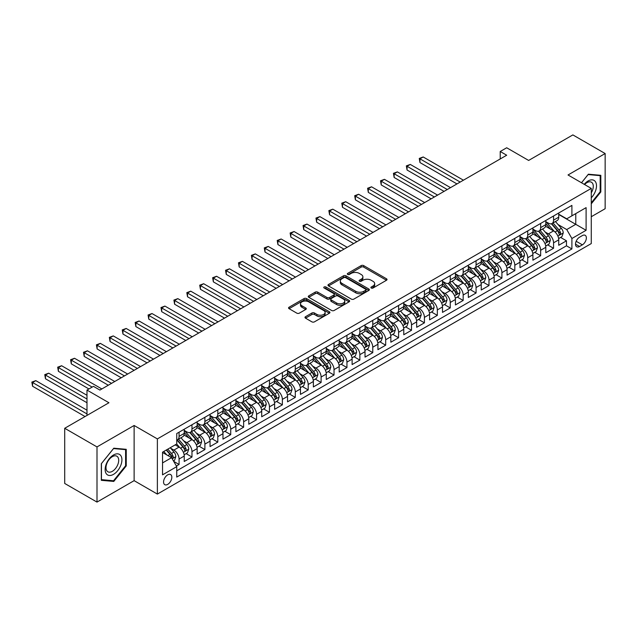 <?xml version="1.0" encoding="UTF-8"?>
<svg xmlns="http://www.w3.org/2000/svg" width="637" height="637" viewBox="0 0 637 637"><rect width="100%" height="100%" fill="white"/><g stroke="black" fill="none" stroke-linecap="round" stroke-linejoin="round"><path stroke-width="0.96" d="M371.26 288.028A1.258 0.725 0 0 0 373.027 288.028L386.5 280.256A1.792 1.035 0 0 0 387.025 279.524A1.792 1.035 0 0 0 386.5 278.791L363.679 265.613A1.792 1.035 0 0 0 361.147 265.613L347.683 273.392A1.258 0.725 0 0 0 347.308 273.902A1.258 0.725 0 0 0 347.683 274.42A1.258 0.725 0 0 0 349.45 274.42L351.194 273.408A5.733 3.312 0 0 1 359.308 273.408L361.211 274.507A5.733 3.312 0 0 1 362.891 276.848A5.733 3.312 0 0 1 361.211 279.189L359.467 280.2A1.258 0.725 0 0 0 359.101 280.71A1.258 0.725 0 0 0 359.467 281.22A1.258 0.725 0 0 0 361.243 281.22L362.986 280.216A5.733 3.312 0 0 1 371.1 280.216L372.995 281.315A5.733 3.312 0 0 1 374.675 283.656A5.733 3.312 0 0 1 372.995 285.997L371.26 287A1.258 0.725 0 0 0 370.885 287.518A1.258 0.725 0 0 0 371.26 288.028L371.26 287M167.698 484.391A5.844 3.376 120 0 0 171.52 479.239A5.844 3.376 120 0 0 170.62 474.557A5.844 3.376 120 0 0 167.698 474.844A5.844 3.376 120 0 0 163.884 479.995A5.844 3.376 120 0 0 164.776 484.677A5.844 3.376 120 0 0 167.698 484.391M305.505 316.7A1.792 1.035 0 0 0 304.98 317.425A1.792 1.035 0 0 0 305.505 318.158L311.899 321.852A1.792 1.035 0 0 0 314.439 321.852L329.393 313.221A1.792 1.035 0 0 0 329.918 312.488A1.792 1.035 0 0 0 329.393 311.756L306.58 298.586A1.792 1.035 0 0 0 304.04 298.586L289.087 307.217A1.792 1.035 0 0 0 288.561 307.95A1.792 1.035 0 0 0 289.087 308.682L296.818 313.149A1.792 1.035 0 0 0 299.35 313.149L305.752 309.455A1.792 1.035 0 0 0 306.278 308.722A1.792 1.035 0 0 0 305.752 307.99L301.922 305.776A4.793 2.771 0 0 1 300.513 303.817A4.793 2.771 0 0 1 303.475 301.261A4.793 2.771 0 0 1 308.706 301.858L323.723 310.53A4.793 2.771 0 0 1 325.125 312.488A4.793 2.771 0 0 1 322.171 315.044A4.793 2.771 0 0 1 316.939 314.447L314.439 312.998A1.792 1.035 0 0 0 311.899 312.998L305.505 316.7L305.505 318.158M591.271 216.731L605.15 208.713L605.15 153.541L572.862 134.909L528.638 160.444L506.686 147.768L500.228 151.495L506.686 155.221L99.905 390.075L93.448 386.348L86.99 390.075L86.99 415.42M96.999 446.919L96.999 502.091L134.128 480.656L134.128 425.484L96.999 446.919L64.711 428.287L108.943 402.751L86.99 390.075M134.128 425.484L157.371 438.909L591.271 188.401L591.271 243.573L157.371 494.081L157.371 438.909M605.15 153.541L568.021 174.976L591.271 188.401M351.321 299.095A1.792 1.035 0 0 0 353.861 299.095L368.815 290.464A1.792 1.035 0 0 0 369.341 289.731A1.792 1.035 0 0 0 368.815 288.999L346.002 275.821A1.792 1.035 0 0 0 343.462 275.821L328.509 284.46A1.792 1.035 0 0 0 327.983 285.193A1.792 1.035 0 0 0 328.509 285.925L351.321 299.095M324.639 288.298A1.258 0.725 0 0 1 325.913 288.473L325.913 286.984L349.108 300.377A1.792 1.035 0 0 1 349.633 301.11A1.792 1.035 0 0 1 349.108 301.842L334.146 310.474A1.792 1.035 0 0 1 331.614 310.474L308.794 297.304L308.794 295.839A1.792 1.035 0 0 0 308.276 296.571A1.792 1.035 0 0 0 308.794 297.304M308.794 295.839L315.196 292.144A1.792 1.035 0 0 1 317.736 292.144L326.988 297.487A1.792 1.035 0 0 0 329.52 297.487L333.772 295.035A1.792 1.035 0 0 0 334.29 294.302A1.792 1.035 0 0 0 333.772 293.569L324.137 288.012A1.258 0.725 0 0 1 323.763 287.494A1.258 0.725 0 0 1 324.544 286.825A1.258 0.725 0 0 1 325.913 286.984M96.999 502.091L64.711 483.459L64.711 428.287M176.385 466.029L179.069 464.484L173.71 461.387M170.66 448.217L173.901 450.088A7.302 4.22 60 0 1 179.069 459.038L184.228 456.052L184.228 461.499L191.976 457.024L186.1 453.632M183.567 440.764L186.816 442.635A7.302 4.22 60 0 1 191.976 451.585L197.144 448.599L197.144 454.046L204.891 449.571L199.015 446.179M196.483 433.311L199.723 435.182A7.302 4.22 60 0 1 204.891 444.124L210.059 441.146L210.059 446.585L217.806 442.118L211.93 438.726M209.398 425.85L212.639 427.722A7.302 4.22 60 0 1 217.806 436.671L222.974 433.686L222.974 439.132L230.721 434.657L224.845 431.265M222.313 418.398L225.554 420.269A7.302 4.22 60 0 1 230.721 429.219L235.889 426.233L235.889 431.679L243.637 427.204L237.76 423.812M235.228 410.945L238.469 412.816A7.302 4.22 60 0 1 243.637 421.758L248.796 418.78L248.796 424.218L256.544 419.751L250.667 416.351M248.135 403.484L251.384 405.355A7.302 4.22 60 0 1 256.544 414.305L261.711 411.319L261.711 416.765L269.459 412.29L263.583 408.898M261.051 396.031L264.291 397.902A7.302 4.22 60 0 1 269.459 406.852L274.627 403.866L274.627 409.312L282.374 404.837L276.498 401.445M273.966 388.578L277.206 390.449A7.302 4.22 60 0 1 282.374 399.391L287.542 396.413L287.542 401.851L295.289 397.384L289.413 393.985M286.881 381.117L290.122 382.988A7.302 4.22 60 0 1 295.289 391.938L300.457 388.952L300.457 394.399L308.204 389.924L302.328 386.532M299.796 373.664L303.037 375.535A7.302 4.22 60 0 1 308.204 384.485L313.364 381.499L313.364 386.946L321.112 382.471L315.235 379.079M312.703 366.211L315.952 368.082A7.302 4.22 60 0 1 321.112 377.024L326.279 374.046L326.279 379.485L334.027 375.01L328.151 371.618M325.618 358.75L328.859 360.622A7.302 4.22 60 0 1 334.027 369.571L339.195 366.586L339.195 372.032L346.942 367.557L341.066 364.165M338.534 351.298L341.774 353.169A7.302 4.22 60 0 1 346.942 362.119L352.11 359.133L352.11 364.579L359.857 360.104L353.981 356.712M351.449 343.845L354.69 345.716A7.302 4.22 60 0 1 359.857 354.658L365.025 351.68L365.025 357.118L372.772 352.643L366.896 349.251M364.364 336.384L367.605 338.255A7.302 4.22 60 0 1 372.772 347.205L377.932 344.219L377.932 349.665L385.68 345.19L379.811 341.798M377.279 328.931L380.52 330.802A7.302 4.22 60 0 1 385.68 339.752L390.847 336.766L390.847 342.212L398.595 337.737L392.718 334.345M390.186 321.478L393.435 323.349A7.302 4.22 60 0 1 398.595 332.291L403.762 329.313L403.762 334.751L411.51 330.277L405.634 326.885M403.102 314.017L406.342 315.888A7.302 4.22 60 0 1 411.51 324.838L416.678 321.852L416.678 327.299L424.425 322.824L418.549 319.432M416.017 306.564L419.257 308.435A7.302 4.22 60 0 1 424.425 317.385L429.593 314.399L429.593 319.846L437.34 315.371L431.464 311.979M428.932 299.111L432.173 300.983A7.302 4.22 60 0 1 437.34 309.924L442.5 306.946L442.5 312.385L450.248 307.91L444.379 304.518M441.847 291.65L445.088 293.522A7.302 4.22 60 0 1 450.248 302.471L455.415 299.486L455.415 304.932L463.163 300.457L457.286 297.065M454.754 284.198L458.003 286.069A7.302 4.22 60 0 1 463.163 295.019L468.33 292.033L468.33 297.479L476.078 293.004L470.202 289.612M467.669 276.737L470.91 278.616A7.302 4.22 60 0 1 476.078 287.558L481.246 284.58L481.246 290.018L488.993 285.543L483.117 282.151M480.585 269.284L483.825 271.155A7.302 4.22 60 0 1 488.993 280.105L494.161 277.119L494.161 282.565L501.908 278.09L496.032 274.698M493.5 261.831L496.741 263.702A7.302 4.22 60 0 1 501.908 272.652L507.068 269.666L507.068 275.112L514.815 270.637L508.947 267.245M506.415 254.37L509.656 256.249A7.302 4.22 60 0 1 514.815 265.191L519.983 262.213L519.983 267.651L527.731 263.177L521.854 259.785M519.322 246.917L522.571 248.788A7.302 4.22 60 0 1 527.731 257.738L532.898 254.752L532.898 260.199L540.646 255.724L534.769 252.332M532.237 239.464L535.478 241.335A7.302 4.22 60 0 1 540.646 250.285L545.813 247.299L545.813 252.746L553.561 248.271L553.561 242.824A7.302 4.22 -120 0 0 548.393 233.883L545.153 232.003M547.685 244.879L553.561 248.271M184.228 456.052A7.302 4.22 -120 0 0 179.069 447.11L175.191 444.873M197.144 448.599A7.302 4.22 -120 0 0 191.976 439.657L183.989 435.039M210.059 441.146A7.302 4.22 -120 0 0 204.891 432.197L196.905 427.586M222.974 433.686A7.302 4.22 -120 0 0 217.806 424.744L209.82 420.133M235.889 426.233A7.302 4.22 -120 0 0 230.721 417.291L222.735 412.672M248.796 418.78A7.302 4.22 -120 0 0 243.637 409.83L235.65 405.22M261.711 411.319A7.302 4.22 -120 0 0 256.544 402.377L248.557 397.767M274.627 403.866A7.302 4.22 -120 0 0 269.459 394.916L261.473 390.306M287.542 396.413A7.302 4.22 -120 0 0 282.374 387.463L274.388 382.853M300.457 388.952A7.302 4.22 -120 0 0 295.289 380.01L287.303 375.4M313.364 381.499A7.302 4.22 -120 0 0 308.204 372.549L300.218 367.939M326.279 374.046A7.302 4.22 -120 0 0 321.112 365.097L313.125 360.486M339.195 366.586A7.302 4.22 -120 0 0 334.027 357.644L326.04 353.033M352.11 359.133A7.302 4.22 -120 0 0 346.942 350.183L338.956 345.572M365.025 351.68A7.302 4.22 -120 0 0 359.857 342.73L351.871 338.12M377.932 344.219A7.302 4.22 -120 0 0 372.772 335.277L364.786 330.667M390.847 336.766A7.302 4.22 -120 0 0 385.68 327.816L377.693 323.206M403.762 329.313A7.302 4.22 -120 0 0 398.595 320.363L390.608 315.753M416.678 321.852A7.302 4.22 -120 0 0 411.51 312.91L403.524 308.3M429.593 314.399A7.302 4.22 -120 0 0 424.425 305.449L416.439 300.839M442.5 306.946A7.302 4.22 -120 0 0 437.34 297.997L429.354 293.386M455.415 299.486A7.302 4.22 -120 0 0 450.248 290.544L442.261 285.933M468.33 292.033A7.302 4.22 -120 0 0 463.163 283.083L455.176 278.473M481.246 284.58A7.302 4.22 -120 0 0 476.078 275.63L468.091 271.02M494.161 277.119A7.302 4.22 -120 0 0 488.993 268.177L481.007 263.567M507.068 269.666A7.302 4.22 -120 0 0 501.908 260.716L493.922 256.106M519.983 262.213A7.302 4.22 -120 0 0 514.815 253.263L506.837 248.653M532.898 254.752A7.302 4.22 -120 0 0 527.731 245.81L519.744 241.2M545.813 247.299A7.302 4.22 -120 0 0 540.646 238.349L532.659 233.739M582.361 235.594L579.519 237.235A5.661 3.273 120 0 0 575.816 242.219A5.661 3.273 120 0 0 576.684 246.758A5.661 3.273 120 0 0 579.519 246.479L582.361 244.839A5.661 3.273 120 0 0 586.056 239.846A5.661 3.273 120 0 0 585.188 235.316A5.661 3.273 120 0 0 582.361 235.594M162.539 462.916L171.576 457.692L176.744 466.642L176.744 477.081L571.899 248.94L571.899 238.501L566.731 229.551L558.068 224.55M176.744 466.642L162.539 474.844L162.539 452.182L176.744 443.981L176.744 433.542L571.899 205.401L571.899 215.839L586.104 207.638L586.104 230.299L571.899 238.501M184.228 430.405L186.816 431.902A7.302 4.22 60 0 0 190.463 432.26L195.631 429.282A7.302 4.22 -120 0 0 197.144 425.938L197.144 421.758M197.144 422.952L199.723 424.441A7.302 4.22 60 0 0 203.378 424.807L208.546 421.821A7.302 4.22 -120 0 0 210.059 418.477L210.059 414.305M210.059 415.499L212.639 416.988A7.302 4.22 60 0 0 216.293 417.346L221.461 414.368A7.302 4.22 -120 0 0 222.974 411.024L222.974 406.852M222.974 408.038L225.554 409.535A7.302 4.22 60 0 0 229.209 409.894L234.368 406.916A7.302 4.22 -120 0 0 235.889 403.571L235.889 399.391M235.889 400.585L238.469 402.074A7.302 4.22 60 0 0 242.124 402.441L247.283 399.455A7.302 4.22 -120 0 0 248.796 396.11L248.796 391.938M248.796 393.133L251.384 394.622A7.302 4.22 60 0 0 255.031 394.98L260.199 392.002A7.302 4.22 -120 0 0 261.711 388.658L261.711 384.485M261.711 385.672L264.291 387.169A7.302 4.22 60 0 0 267.946 387.527L273.114 384.549A7.302 4.22 -120 0 0 274.627 381.205L274.627 377.024M274.627 378.219L277.206 379.708A7.302 4.22 60 0 0 280.861 380.074L286.029 377.088A7.302 4.22 -120 0 0 287.542 373.744L287.542 369.571M287.542 370.766L290.122 372.255A7.302 4.22 60 0 0 293.776 372.613L298.944 369.635A7.302 4.22 -120 0 0 300.457 366.291L300.457 362.119M300.457 363.305L303.037 364.802A7.302 4.22 60 0 0 306.692 365.16L311.851 362.182A7.302 4.22 -120 0 0 313.364 358.838L313.364 354.658M313.364 355.852L315.952 357.341A7.302 4.22 60 0 0 319.599 357.707L324.766 354.721A7.302 4.22 -120 0 0 326.279 351.377L326.279 347.205M326.279 348.399L328.859 349.888A7.302 4.22 60 0 0 332.514 350.246L337.682 347.269A7.302 4.22 -120 0 0 339.195 343.924L339.195 339.752M339.195 340.938L341.774 342.435A7.302 4.22 60 0 0 345.429 342.794L350.597 339.816A7.302 4.22 -120 0 0 352.11 336.471L352.11 332.291M352.11 333.485L354.69 334.974A7.302 4.22 60 0 0 358.344 335.341L363.512 332.355A7.302 4.22 -120 0 0 365.025 329.01L365.025 324.838M365.025 326.033L367.605 327.522A7.302 4.22 60 0 0 371.26 327.88L376.419 324.902A7.302 4.22 -120 0 0 377.932 321.558L377.932 317.385M377.932 318.572L380.52 320.069A7.302 4.22 60 0 0 384.167 320.427L389.334 317.449A7.302 4.22 -120 0 0 390.847 314.105L390.847 309.924M390.847 311.119L393.435 312.608A7.302 4.22 60 0 0 397.082 312.974L402.25 309.988A7.302 4.22 -120 0 0 403.762 306.644L403.762 302.471M403.762 303.666L406.342 305.155A7.302 4.22 60 0 0 409.997 305.513L415.165 302.535A7.302 4.22 -120 0 0 416.678 299.191L416.678 295.011M416.678 296.205L419.257 297.702A7.302 4.22 60 0 0 422.912 298.06L428.08 295.082A7.302 4.22 -120 0 0 429.593 291.738L429.593 287.558M429.593 288.752L432.173 290.241A7.302 4.22 60 0 0 435.827 290.607L440.987 287.621A7.302 4.22 -120 0 0 442.5 284.277L442.5 280.105M442.5 281.299L445.088 282.788A7.302 4.22 60 0 0 448.735 283.147L453.902 280.169A7.302 4.22 -120 0 0 455.415 276.824L455.415 272.644M455.415 273.838L458.003 275.335A7.302 4.22 60 0 0 461.65 275.694L466.817 272.708A7.302 4.22 -120 0 0 468.33 269.363L468.33 265.191M468.33 266.385L470.91 267.874A7.302 4.22 60 0 0 474.565 268.241L479.733 265.255A7.302 4.22 -120 0 0 481.246 261.911L481.246 257.738M481.246 258.933L483.825 260.422A7.302 4.22 60 0 0 487.48 260.78L492.648 257.802A7.302 4.22 -120 0 0 494.161 254.458L494.161 250.277M494.161 251.472L496.741 252.969A7.302 4.22 60 0 0 500.395 253.327L505.555 250.341A7.302 4.22 -120 0 0 507.068 246.997L507.068 242.824M507.068 244.019L509.656 245.508A7.302 4.22 60 0 0 513.303 245.874L518.47 242.888A7.302 4.22 -120 0 0 519.983 239.544L519.983 235.372M519.983 236.566L522.571 238.055A7.302 4.22 60 0 0 526.218 238.413L531.385 235.435A7.302 4.22 -120 0 0 532.898 232.091L532.898 227.911M532.898 229.105L535.478 230.602A7.302 4.22 60 0 0 539.133 230.96L544.301 227.974A7.302 4.22 -120 0 0 545.813 224.63L545.813 220.458M176.744 470.815L566.476 245.81L566.476 240.81L558.729 245.285L558.729 239.846A7.302 4.22 -120 0 0 553.561 230.897L545.575 226.286M545.813 221.652L548.393 223.141A7.302 4.22 -120 0 0 552.048 223.507A7.302 4.22 -120 0 0 553.561 220.163L553.561 215.983M552.048 223.507L557.216 220.521A7.302 4.22 -120 0 0 558.729 217.177L558.729 213.005M179.069 432.197L179.069 436.377A7.302 4.22 60 0 1 177.556 439.721A7.302 4.22 60 0 1 176.744 440.016M177.556 439.721L182.715 436.735A7.302 4.22 -120 0 0 184.228 433.391L184.228 429.219M191.976 424.744L191.976 428.916A7.302 4.22 60 0 1 190.463 432.26M204.891 417.283L204.891 421.463A7.302 4.22 60 0 1 203.378 424.807M217.806 409.83L217.806 414.002A7.302 4.22 60 0 1 216.293 417.346M230.721 402.377L230.721 406.549A7.302 4.22 60 0 1 229.209 409.894M243.637 394.916L243.637 399.096A7.302 4.22 60 0 1 242.124 402.441M256.544 387.463L256.544 391.636A7.302 4.22 60 0 1 255.031 394.98M269.459 380.01L269.459 384.183A7.302 4.22 60 0 1 267.946 387.527M282.374 372.549L282.374 376.73A7.302 4.22 60 0 1 280.861 380.074M295.289 365.097L295.289 369.269A7.302 4.22 60 0 1 293.776 372.613M308.204 357.644L308.204 361.816A7.302 4.22 60 0 1 306.692 365.16M321.112 350.183L321.112 354.363A7.302 4.22 60 0 1 319.599 357.707M334.027 342.73L334.027 346.902A7.302 4.22 60 0 1 332.514 350.246M346.942 335.277L346.942 339.449A7.302 4.22 60 0 1 345.429 342.794M359.857 327.816L359.857 331.996A7.302 4.22 60 0 1 358.344 335.341M372.772 320.363L372.772 324.536A7.302 4.22 60 0 1 371.26 327.88M385.68 312.91L385.68 317.083A7.302 4.22 60 0 1 384.167 320.427M398.595 305.449L398.595 309.63A7.302 4.22 60 0 1 397.082 312.974M411.51 297.997L411.51 302.169A7.302 4.22 60 0 1 409.997 305.513M424.425 290.544L424.425 294.716A7.302 4.22 60 0 1 422.912 298.06M437.34 283.083L437.34 287.263A7.302 4.22 60 0 1 435.827 290.607M450.248 275.63L450.248 279.802A7.302 4.22 60 0 1 448.735 283.147M463.163 268.177L463.163 272.349A7.302 4.22 60 0 1 461.65 275.694M476.078 260.716L476.078 264.896A7.302 4.22 60 0 1 474.565 268.241M488.993 253.263L488.993 257.436A7.302 4.22 60 0 1 487.48 260.78M501.908 245.81L501.908 249.983A7.302 4.22 60 0 1 500.395 253.327M514.815 238.349L514.815 242.53A7.302 4.22 60 0 1 513.303 245.874M527.731 230.897L527.731 235.069A7.302 4.22 60 0 1 526.218 238.413M540.646 223.444L540.646 227.616A7.302 4.22 60 0 1 539.133 230.96M540.646 250.285L540.646 255.724M527.731 257.738L527.731 263.177M514.815 265.191L514.815 270.637M501.908 272.652L501.908 278.09M488.993 280.105L488.993 285.543M476.078 287.558L476.078 293.004M463.163 295.019L463.163 300.457M450.248 302.471L450.248 307.91M437.34 309.924L437.34 315.371M424.425 317.385L424.425 322.824M411.51 324.838L411.51 330.277M398.595 332.291L398.595 337.737M385.68 339.752L385.68 345.19M372.772 347.205L372.772 352.643M359.857 354.658L359.857 360.104M346.942 362.119L346.942 367.557M334.027 369.571L334.027 375.01M321.112 377.024L321.112 382.471M308.204 384.485L308.204 389.924M295.289 391.938L295.289 397.384M282.374 399.391L282.374 404.837M269.459 406.852L269.459 412.29M256.544 414.305L256.544 419.751M243.637 421.758L243.637 427.204M230.721 429.219L230.721 434.657M217.806 436.671L217.806 442.118M204.891 444.124L204.891 449.571M191.976 451.585L191.976 457.024M179.069 459.038L179.069 464.484M171.576 457.692L162.539 452.477M566.731 229.551L575.768 224.335L575.768 213.602L586.104 207.638M558.729 214.494L586.104 230.299M558.729 214.199L566.731 218.817L571.899 215.839M134.128 480.656L157.371 494.081M500.228 151.495L500.228 158.947M560.6 237.418L566.476 240.81M566.476 245.81L571.899 248.94M591.271 203.824L600.826 191.936L600.826 175.318L588.365 174.204L581.493 182.755M101.323 480.322L113.784 481.429L126.245 465.926L126.245 449.316L113.784 448.201L101.323 463.704L101.323 480.322M600.181 191.562L600.826 191.936M125.6 465.559L126.245 465.926M112.47 480.672L113.784 481.429M371.761 288.203L372.995 287.486A5.733 3.312 0 0 0 374.675 285.145L374.675 283.656M362.891 276.848L362.891 278.337A5.733 3.312 0 0 1 361.211 280.686L359.969 281.403M386.476 280.264L363.679 267.11A1.792 1.035 0 0 0 361.147 267.11L348.184 274.595M368.791 290.472L346.002 277.318A1.792 1.035 0 0 0 343.462 277.318L328.533 285.941M365.646 290.241A1.258 0.725 0 0 0 366.012 289.731A1.258 0.725 0 0 0 365.646 289.214L345.62 277.652A1.258 0.725 0 0 0 343.845 277.652L342.005 278.719A5.733 3.312 0 0 0 340.325 281.06A5.733 3.312 0 0 0 342.005 283.401L355.701 291.3A5.733 3.312 0 0 0 363.807 291.3L365.646 290.241L365.646 291.73A1.258 0.725 0 0 0 366.012 291.22L366.012 289.731M340.325 281.06L340.325 282.549A5.733 3.312 0 0 0 342.005 284.89L342.005 283.401M365.646 291.73L363.807 292.797A5.733 3.312 0 0 1 355.701 292.797L342.005 284.89M308.818 297.32L315.196 293.633L315.196 292.144M334.29 294.302L334.29 295.791A1.792 1.035 0 0 1 333.772 296.524L329.52 298.976A1.792 1.035 0 0 1 326.988 298.976L317.736 293.633A1.792 1.035 0 0 0 315.196 293.633M325.913 288.473L349.084 301.858M336.591 303.029A4.793 2.771 0 0 0 341.814 303.634A4.793 2.771 0 0 0 344.776 301.07A4.793 2.771 0 0 0 343.367 299.111L338.08 296.062A1.792 1.035 0 0 0 335.54 296.062L331.296 298.514A1.792 1.035 0 0 0 330.77 299.247A1.792 1.035 0 0 0 331.296 299.971L336.591 303.029L336.591 304.518A4.793 2.771 0 0 0 341.814 305.123A4.793 2.771 0 0 0 344.776 302.567L344.776 301.07M330.77 299.247L330.77 300.736A1.792 1.035 0 0 0 331.296 301.468L331.296 299.971M336.591 304.518L331.296 301.468M325.125 312.488L325.125 313.977A4.793 2.771 0 0 1 322.171 316.541A4.793 2.771 0 0 1 316.939 315.936L314.439 314.495A1.792 1.035 0 0 0 311.899 314.495L305.529 318.174M300.513 303.817L300.513 305.306A4.793 2.771 0 0 0 301.922 307.265L301.922 305.776M305.728 309.463L301.922 307.265M329.369 313.237L306.58 300.075A1.792 1.035 0 0 0 304.04 300.075L289.11 308.698M558.617 238.564L561.953 236.638L563.243 232.911A4.841 2.795 -120 0 0 561.356 228.365L555.456 221.533M554.278 231.366L547.279 223.268A13.974 8.066 -120 0 0 545.813 221.732M550.44 229.097L546.53 224.566A11.593 6.696 -120 0 0 545.813 223.786M463.425 180.199L423.199 156.973L419.966 158.836L419.966 162.562L456.968 183.926M551.387 223.77L557.359 230.674A4.841 2.795 60 0 1 559.079 234.01C559.812 234.981 560.329 234.687 560.632 233.118A4.841 2.795 -120 0 0 558.904 229.782L553.004 222.95M551.738 223.651L558.155 231.08A2.468 1.425 60 0 1 558.776 232.043L560.632 233.118M559.079 234.01L559.437 234.583M419.966 162.562L419.257 158.43L460.193 182.063M419.257 158.43L423.199 156.973M591.271 197.828A11.872 6.856 120 0 0 596.343 184.053A11.872 6.856 120 0 0 588.102 180.98A11.872 6.856 120 0 0 584.217 184.332M591.271 192.844A8.99 5.192 120 0 0 591.423 182.214A8.99 5.192 120 0 0 586.924 182.652A8.99 5.192 120 0 0 584.575 184.539M581.517 182.771L588.102 174.578L600.181 175.653L600.181 191.753L591.271 202.837M599.377 175.191L600.181 175.653M120.799 465.313A11.872 6.856 120 0 0 117.726 453.847A11.872 6.856 120 0 0 106.26 464.015A11.872 6.856 120 0 0 109.333 475.481A11.872 6.856 120 0 0 120.799 465.313M117.853 464.477A8.99 5.192 120 0 0 116.842 456.203A8.99 5.192 120 0 0 106.849 463.497A8.99 5.192 120 0 0 107.86 471.77A8.99 5.192 120 0 0 117.853 464.477M101.458 479.685L101.458 463.585L113.529 448.567L125.6 449.65L125.6 465.743L113.529 480.768L101.323 479.613M124.804 449.189L125.6 449.65M545.702 246.017L549.038 244.09L550.328 240.364A4.841 2.795 -120 0 0 548.449 235.817L542.549 228.994M541.362 238.827L534.363 230.721A13.974 8.066 -120 0 0 532.898 229.185M537.524 236.55L533.615 232.019A11.593 6.696 -120 0 0 532.898 231.239M450.51 187.652L410.284 164.434L407.059 166.297L407.059 170.023L444.053 191.379M538.472 231.223L544.444 238.134A4.841 2.795 60 0 1 546.172 241.463C546.896 242.442 547.414 242.14 547.716 240.571A4.841 2.795 -120 0 0 545.997 237.235L540.096 230.403M538.83 231.112L545.24 238.533A2.468 1.425 60 0 1 545.861 239.496L547.716 240.571M546.172 241.463L546.522 242.036M407.059 170.023L406.342 165.883L447.278 189.515M406.342 165.883L410.284 164.434M532.787 253.478L536.123 251.551L537.421 247.817A4.841 2.795 -120 0 0 535.534 243.278L529.634 236.446M528.447 246.28L521.456 238.182A13.974 8.066 -120 0 0 519.983 236.645M524.609 244.003L520.7 239.472A11.593 6.696 -120 0 0 519.983 238.7M437.595 195.113L397.369 171.886L394.144 173.75L394.144 177.476L431.138 198.84M525.565 238.676L531.529 245.587A4.841 2.795 60 0 1 533.257 248.924C533.981 249.895 534.499 249.6 534.801 248.024A4.841 2.795 -120 0 0 533.081 244.696L527.181 237.864M525.915 238.564L532.325 245.993A2.468 1.425 60 0 1 532.946 246.957L534.801 248.024M533.257 248.924L533.607 249.497M394.144 177.476L393.435 173.336L434.37 196.976M393.435 173.336L397.369 171.886M519.88 260.931L523.216 259.004L524.506 255.278A4.841 2.795 -120 0 0 522.619 250.731L516.718 243.899M515.54 253.733L508.541 245.635A13.974 8.066 -120 0 0 507.068 244.098M511.702 251.464L507.785 246.933A11.593 6.696 -120 0 0 507.068 246.153M424.68 202.566L384.453 179.339L381.229 181.203L381.229 184.929L418.222 206.292M512.65 246.137L518.614 253.04A4.841 2.795 60 0 1 520.341 256.377C521.066 257.348 521.584 257.053 521.894 255.485A4.841 2.795 -120 0 0 520.166 252.148L514.266 245.317M513 246.017L519.41 253.446A2.468 1.425 60 0 1 520.031 254.41L521.894 255.485M520.341 256.377L520.692 256.95M381.229 184.929L380.52 180.797L421.455 204.429M380.52 180.797L384.453 179.339M506.964 268.384L510.301 266.457L511.591 262.731A4.841 2.795 -120 0 0 509.704 258.184L503.803 251.36M502.625 261.194L495.626 253.088A13.974 8.066 -120 0 0 494.161 251.551M498.787 258.917L494.869 254.386A11.593 6.696 -120 0 0 494.161 253.606M411.765 210.019L371.546 186.8L368.313 188.663L368.313 192.39L405.315 213.745M499.734 253.59L505.706 260.501A4.841 2.795 60 0 1 507.426 263.829C508.159 264.809 508.668 264.506 508.979 262.938A4.841 2.795 -120 0 0 507.251 259.601L501.351 252.77M500.085 253.478L506.495 260.899A2.468 1.425 60 0 1 507.116 261.863L508.979 262.938M507.426 263.829L507.777 264.403M368.313 192.39L367.605 188.249L408.54 211.882M367.605 188.249L371.546 186.8M494.049 275.845L497.386 273.918L498.675 270.184A4.841 2.795 -120 0 0 496.788 265.645L490.888 258.813M489.71 268.647L482.711 260.549A13.974 8.066 -120 0 0 481.246 259.012M485.872 266.377L481.962 261.839A11.593 6.696 -120 0 0 481.246 261.066M398.858 217.48L358.631 194.253L355.398 196.116L355.398 199.843L392.4 221.206M486.819 261.043L492.791 267.954A4.841 2.795 60 0 1 494.511 271.29C495.244 272.262 495.761 271.967 496.064 270.391A4.841 2.795 -120 0 0 494.336 267.062L488.436 260.23M487.17 260.931L493.587 268.36A2.468 1.425 60 0 1 494.208 269.324L496.064 270.391M494.511 271.29L494.869 271.864M355.398 199.843L354.69 195.71L395.625 219.343M354.69 195.71L358.631 194.253M481.134 283.298L484.47 281.371L485.76 277.644A4.841 2.795 -120 0 0 483.881 273.098L477.981 266.266M476.794 276.1L469.795 268.002A13.974 8.066 -120 0 0 468.33 266.465M472.957 273.83L469.047 269.3A11.593 6.696 -120 0 0 468.33 268.519M385.942 224.933L345.716 201.706L342.491 203.569L342.491 207.304L379.485 228.659M473.904 268.503L479.876 275.407A4.841 2.795 60 0 1 481.604 278.743C482.328 279.715 482.846 279.42 483.149 277.851A4.841 2.795 -120 0 0 481.429 274.515L475.528 267.683M474.254 268.384L480.672 275.813A2.468 1.425 60 0 1 481.293 276.776L483.149 277.851M481.604 278.743L481.954 279.317M342.491 207.304L341.774 203.163L382.71 226.796M341.774 203.163L345.716 201.706M468.219 290.751L471.555 288.824L472.853 285.097A4.841 2.795 -120 0 0 470.966 280.551L465.066 273.727M463.879 283.561L456.888 275.455A13.974 8.066 -120 0 0 455.415 273.918M460.041 281.283L456.132 276.753A11.593 6.696 -120 0 0 455.415 275.972M373.027 232.386L332.801 209.167L329.576 211.03L329.576 214.757L366.57 236.112M460.997 275.956L466.961 282.868A4.841 2.795 60 0 1 468.689 286.196C469.413 287.176 469.931 286.873 470.233 285.304A4.841 2.795 -120 0 0 468.513 281.968L462.613 275.136M461.347 275.845L467.757 283.266A2.468 1.425 60 0 1 468.378 284.229L470.233 285.304M468.689 286.196L469.039 286.777M329.576 214.757L328.859 210.616L369.802 234.249M328.859 210.616L332.801 209.167M455.312 298.212L458.648 296.285L459.938 292.558A4.841 2.795 -120 0 0 458.051 288.012L452.151 281.18M450.972 291.013L443.973 282.916A13.974 8.066 -120 0 0 442.5 281.379M447.134 288.744L443.217 284.206A11.593 6.696 -120 0 0 442.5 283.433M360.112 239.846L319.885 216.62L316.661 218.483L316.661 222.209L353.654 243.573M448.082 283.409L454.046 290.321A4.841 2.795 60 0 1 455.774 293.657C456.498 294.628 457.016 294.334 457.326 292.757A4.841 2.795 -120 0 0 455.598 289.429L449.698 282.597M448.432 283.298L454.842 290.727A2.468 1.425 60 0 1 455.463 291.69L457.326 292.757M455.774 293.657L456.124 294.23M316.661 222.209L315.952 218.077L356.887 241.71M315.952 218.077L319.885 216.62M442.397 305.664L445.733 303.738L447.023 300.011A4.841 2.795 -120 0 0 445.136 295.464L439.235 288.633M438.057 298.466L431.058 290.368A13.974 8.066 -120 0 0 429.593 288.832M434.219 296.197L430.301 291.666A11.593 6.696 -120 0 0 429.593 290.886M347.197 247.299L306.978 224.073L303.745 225.936L303.745 229.67L340.739 251.026M435.167 290.87L441.13 297.774A4.841 2.795 60 0 1 442.858 301.11C443.591 302.081 444.1 301.787 444.411 300.218A4.841 2.795 -120 0 0 442.683 296.882L436.783 290.05M435.517 290.759L441.927 298.18A2.468 1.425 60 0 1 442.548 299.143L444.411 300.218M442.858 301.11L443.209 301.683M303.745 229.67L303.037 225.53L343.972 249.163M303.037 225.53L306.978 224.073M429.481 313.117L432.818 311.19L434.108 307.464A4.841 2.795 -120 0 0 432.22 302.925L426.32 296.094M425.142 305.927L418.143 297.821A13.974 8.066 -120 0 0 416.678 296.285M421.304 303.65L417.386 299.119A11.593 6.696 -120 0 0 416.678 298.339M334.29 254.752L294.063 231.534L290.83 233.397L290.83 237.123L327.832 258.479M422.251 298.323L428.223 305.234A4.841 2.795 60 0 1 429.943 308.563C430.676 309.542 431.193 309.24 431.496 307.671A4.841 2.795 -120 0 0 429.768 304.335L423.868 297.503M422.602 298.212L429.019 305.633A2.468 1.425 60 0 1 429.641 306.596L431.496 307.671M429.943 308.563L430.301 309.144M290.83 237.123L290.122 232.983L331.057 256.615M290.122 232.983L294.063 231.534M416.566 320.578L419.902 318.651L421.192 314.925A4.841 2.795 -120 0 0 419.313 310.378L413.413 303.546M412.227 313.38L405.228 305.282A13.974 8.066 -120 0 0 403.762 303.745M408.389 311.111L404.479 306.572A11.593 6.696 -120 0 0 403.762 305.8M321.374 262.213L281.148 238.986L277.915 240.85L277.915 244.576L314.917 265.94M409.336 305.776L415.308 312.687A4.841 2.795 60 0 1 417.036 316.024C417.761 316.995 418.278 316.7 418.581 315.124A4.841 2.795 -120 0 0 416.861 311.796L410.961 304.964M409.687 305.664L416.104 313.093A2.468 1.425 60 0 1 416.725 314.057L418.581 315.124M417.036 316.024L417.386 316.597M277.915 244.576L277.206 240.444L318.142 264.076M277.206 240.444L281.148 238.986M403.651 328.031L406.987 326.104L408.285 322.378A4.841 2.795 -120 0 0 406.398 317.831L400.498 310.999M399.311 320.833L392.32 312.735A13.974 8.066 -120 0 0 390.847 311.198M395.473 318.564L391.564 314.033A11.593 6.696 -120 0 0 390.847 313.253M308.459 269.666L268.233 246.439L265.008 248.303L265.008 252.037L302.002 273.392M396.429 313.237L402.393 320.14A4.841 2.795 60 0 1 404.121 323.477C404.845 324.448 405.363 324.153 405.665 322.585A4.841 2.795 -120 0 0 403.946 319.248L398.045 312.417M396.779 313.125L403.189 320.546A2.468 1.425 60 0 1 403.81 321.51L405.665 322.585M404.121 323.477L404.471 324.05M265.008 252.037L264.291 247.897L305.234 271.529M264.291 247.897L268.233 246.439M390.744 335.484L394.08 333.557L395.37 329.831A4.841 2.795 -120 0 0 393.483 325.292L387.583 318.46M386.404 328.294L379.405 320.188A13.974 8.066 -120 0 0 377.932 318.651M382.566 326.017L378.649 321.486A11.593 6.696 -120 0 0 377.932 320.706M295.544 277.119L255.318 253.9L252.093 255.763L252.093 259.49L289.087 280.845M383.514 320.69L389.478 327.601A4.841 2.795 60 0 1 391.206 330.929C391.93 331.909 392.448 331.606 392.758 330.038A4.841 2.795 -120 0 0 391.03 326.701L385.13 319.878M383.864 320.578L390.274 327.999A2.468 1.425 60 0 1 390.895 328.963L392.758 330.038M391.206 330.929L391.556 331.511M252.093 259.49L251.384 255.349L292.319 278.982M251.384 255.349L255.318 253.9M377.829 342.945L381.165 341.018L382.455 337.292A4.841 2.795 -120 0 0 380.568 332.745L374.667 325.913M373.489 335.747L366.49 327.649A13.974 8.066 -120 0 0 365.025 326.112M369.651 333.477L365.734 328.939A11.593 6.696 -120 0 0 365.025 328.166M282.629 284.58L242.41 261.353L239.178 263.216L239.178 266.943L276.171 288.306M370.599 328.143L376.563 335.054A4.841 2.795 60 0 1 378.29 338.39C379.023 339.362 379.533 339.067 379.843 337.491A4.841 2.795 -120 0 0 378.115 334.162L372.215 327.33M370.949 328.031L377.359 335.46A2.468 1.425 60 0 1 377.98 336.424L379.843 337.491M378.29 338.39L378.641 338.964M239.178 266.943L238.469 262.81L279.404 286.443M238.469 262.81L242.41 261.353M364.913 350.398L368.25 348.471L369.54 344.744A4.841 2.795 -120 0 0 367.653 340.198L361.752 333.366M360.574 343.2L353.575 335.102A13.974 8.066 -120 0 0 352.11 333.565M356.736 340.93L352.818 336.4A11.593 6.696 -120 0 0 352.11 335.619M269.722 292.033L229.495 268.806L226.262 270.669L226.262 274.404L263.264 295.759M357.683 335.603L363.655 342.507A4.841 2.795 60 0 1 365.375 345.843C366.108 346.815 366.625 346.52 366.928 344.951A4.841 2.795 -120 0 0 365.2 341.615L359.3 334.783M358.034 335.492L364.452 342.913A2.468 1.425 60 0 1 365.073 343.876L366.928 344.951M365.375 345.843L365.734 346.417M226.262 274.404L225.554 270.263L266.489 293.896M225.554 270.263L229.495 268.806M351.998 357.851L355.335 355.924L356.624 352.197A4.841 2.795 -120 0 0 354.745 347.659L348.845 340.827M347.659 350.661L340.66 342.555A13.974 8.066 -120 0 0 339.195 341.018M343.821 348.383L339.911 343.853A11.593 6.696 -120 0 0 339.195 343.072M256.807 299.486L216.58 276.267L213.347 278.13L213.347 281.857L250.349 303.212M344.768 343.056L350.74 349.968A4.841 2.795 60 0 1 352.468 353.304C353.193 354.276 353.71 353.973 354.013 352.404A4.841 2.795 -120 0 0 352.285 349.068L346.385 342.244M345.119 342.945L351.536 350.366A2.468 1.425 60 0 1 352.157 351.329L354.013 352.404M352.468 353.304L352.818 353.877M213.347 281.857L212.639 277.716L253.574 301.349M212.639 277.716L216.58 276.267M339.083 365.312L342.419 363.385L343.709 359.658A4.841 2.795 -120 0 0 341.83 355.112L335.93 348.28M334.743 358.113L327.752 350.016A13.974 8.066 -120 0 0 326.279 348.479M330.906 355.844L326.996 351.305A11.593 6.696 -120 0 0 326.279 350.533M243.891 306.946L203.665 283.72L200.44 285.583L200.44 289.309L237.434 310.673M331.861 350.509L337.825 357.421A4.841 2.795 60 0 1 339.553 360.757C340.277 361.728 340.795 361.434 341.098 359.857A4.841 2.795 -120 0 0 339.378 356.529L333.477 349.697M332.211 350.398L338.621 357.827A2.468 1.425 60 0 1 339.242 358.79L341.098 359.857M339.553 360.757L339.903 361.33M200.44 289.309L199.723 285.177L240.667 308.81M199.723 285.177L203.665 283.72M326.168 372.764L329.512 370.838L330.802 367.111A4.841 2.795 -120 0 0 328.915 362.564L323.015 355.733M321.836 365.566L314.837 357.468A13.974 8.066 -120 0 0 313.364 355.932M317.998 363.297L314.081 358.766A11.593 6.696 -120 0 0 313.364 357.986M230.976 314.399L190.75 291.173L187.525 293.036L187.525 296.77L224.519 318.126M318.946 357.97L324.91 364.874A4.841 2.795 60 0 1 326.638 368.21C327.362 369.181 327.88 368.887 328.19 367.318A4.841 2.795 -120 0 0 326.462 363.982L320.562 357.15M319.296 357.859L325.706 365.28A2.468 1.425 60 0 1 326.327 366.243L328.19 367.318M326.638 368.21L326.988 368.783M187.525 296.77L186.816 292.63L227.751 316.263M186.816 292.63L190.75 291.173M313.261 380.217L316.597 378.29L317.887 374.564A4.841 2.795 -120 0 0 316 370.025L310.1 363.194M308.921 373.027L301.922 364.921A13.974 8.066 -120 0 0 300.457 363.385M305.083 370.75L301.166 366.219A11.593 6.696 -120 0 0 300.457 365.439M218.061 321.852L177.834 298.634L174.61 300.497L174.61 304.223L211.603 325.587M306.031 365.423L311.995 372.334A4.841 2.795 60 0 1 313.723 375.671C314.447 376.642 314.965 376.34 315.275 374.771A4.841 2.795 -120 0 0 313.547 371.435L307.647 364.611M306.381 365.312L312.791 372.733A2.468 1.425 60 0 1 313.412 373.696L315.275 374.771M313.723 375.671L314.073 376.244M174.61 304.223L173.901 300.083L214.836 323.715M173.901 300.083L177.834 298.634M300.346 387.678L303.682 385.751L304.972 382.025A4.841 2.795 -120 0 0 303.085 377.478L297.184 370.646M296.006 380.48L289.007 372.382A13.974 8.066 -120 0 0 287.542 370.845M292.168 378.211L288.25 373.68A11.593 6.696 -120 0 0 287.542 372.9M205.154 329.313L164.927 306.086L161.694 307.95L161.694 311.676L198.696 333.04M293.116 372.876L299.087 379.787A4.841 2.795 60 0 1 300.807 383.124C301.54 384.095 302.057 383.8 302.36 382.232A4.841 2.795 -120 0 0 300.632 378.896L294.732 372.064M293.466 372.764L299.884 380.193A2.468 1.425 60 0 1 300.505 381.157L302.36 382.232M300.807 383.124L301.166 383.697M161.694 311.676L160.986 307.544L201.921 331.176M160.986 307.544L164.927 306.086M287.43 395.131L290.767 393.204L292.057 389.478A4.841 2.795 -120 0 0 290.177 384.931L284.277 378.099M283.091 387.933L276.092 379.835A13.974 8.066 -120 0 0 274.627 378.298M279.253 385.664L275.343 381.133A11.593 6.696 -120 0 0 274.627 380.353M192.239 336.766L152.012 313.539L148.779 315.403L148.779 319.137L185.781 340.492M280.2 380.337L286.172 387.248A4.841 2.795 60 0 1 287.9 390.577C288.625 391.548 289.142 391.253 289.445 389.685A4.841 2.795 -120 0 0 287.717 386.348L281.817 379.517M280.551 380.225L286.969 387.646A2.468 1.425 60 0 1 287.59 388.61L289.445 389.685M287.9 390.577L288.25 391.15M148.779 319.137L148.071 314.997L189.006 338.629M148.071 314.997L152.012 313.539M274.515 402.584L277.851 400.657L279.141 396.931A4.841 2.795 -120 0 0 277.262 392.392L271.362 385.56M270.176 395.394L263.185 387.288A13.974 8.066 -120 0 0 261.711 385.751M266.338 393.117L262.428 388.586A11.593 6.696 -120 0 0 261.711 387.806M179.323 344.219L139.097 321L135.872 322.863L135.872 326.59L172.866 347.953M267.293 387.79L273.257 394.701A4.841 2.795 60 0 1 274.985 398.037C275.71 399.009 276.227 398.706 276.53 397.138A4.841 2.795 -120 0 0 274.81 393.801L268.91 386.978M267.644 387.678L274.053 395.099A2.468 1.425 60 0 1 274.674 396.063L276.53 397.138M274.985 398.037L275.335 398.611M135.872 326.59L135.155 322.449L176.091 346.082M135.155 322.449L139.097 321M261.6 410.045L264.944 408.118L266.234 404.391A4.841 2.795 -120 0 0 264.347 399.845L258.447 393.013M257.268 402.847L250.269 394.749A13.974 8.066 -120 0 0 248.796 393.212M253.43 400.577L249.513 396.047A11.593 6.696 -120 0 0 248.796 395.266M166.408 351.68L126.182 328.453L122.957 330.316L122.957 334.043L159.951 355.406M254.378 395.243L260.342 402.154A4.841 2.795 60 0 1 262.07 405.49C262.794 406.462 263.312 406.167 263.622 404.599A4.841 2.795 -120 0 0 261.895 401.262L255.994 394.43M254.728 395.131L261.138 402.56A2.468 1.425 60 0 1 261.759 403.524L263.622 404.599M262.07 405.49L262.42 406.064M122.957 334.043L122.248 329.91L163.183 353.543M122.248 329.91L126.182 328.453M248.693 417.498L252.029 415.571L253.319 411.844A4.841 2.795 -120 0 0 251.432 407.298L245.532 400.466M244.353 410.3L237.354 402.202A13.974 8.066 -120 0 0 235.889 400.665M240.515 408.03L236.598 403.5A11.593 6.696 -120 0 0 235.889 402.719M153.493 359.133L113.267 335.906L110.042 337.769L110.042 341.504L147.036 362.859M241.463 402.703L247.427 409.615A4.841 2.795 60 0 1 249.155 412.943C249.879 413.915 250.397 413.62 250.707 412.051A4.841 2.795 -120 0 0 248.979 408.715L243.079 401.883M241.813 402.592L248.223 410.013A2.468 1.425 60 0 1 248.844 410.976L250.707 412.051M249.155 412.943L249.505 413.517M110.042 341.504L109.333 337.363L150.268 360.996M109.333 337.363L113.267 335.906M235.778 424.951L239.114 423.032L240.404 419.297A4.841 2.795 -120 0 0 238.517 414.759L232.616 407.927M231.438 417.761L224.439 409.655A13.974 8.066 -120 0 0 222.974 408.118M227.6 415.483L223.683 410.953A11.593 6.696 -120 0 0 222.974 410.172M140.586 366.586L100.359 343.367L97.127 345.23L97.127 348.957L134.128 370.32M228.548 410.156L234.52 417.068A4.841 2.795 60 0 1 236.239 420.404C236.972 421.376 237.49 421.073 237.792 419.504A4.841 2.795 -120 0 0 236.064 416.176L230.164 409.344M228.898 410.045L235.316 417.466A2.468 1.425 60 0 1 235.937 418.429L237.792 419.504M236.239 420.404L236.598 420.977M97.127 348.957L96.418 344.816L137.353 368.449M96.418 344.816L100.359 343.367M222.862 432.412L226.199 430.485L227.489 426.758A4.841 2.795 -120 0 0 225.609 422.212L219.709 415.38M218.523 425.213L211.524 417.116A13.974 8.066 -120 0 0 210.059 415.579M214.685 422.944L210.775 418.413A11.593 6.696 -120 0 0 210.059 417.633M127.671 374.046L87.444 350.82L84.211 352.683L84.211 356.409L121.213 377.773M215.632 417.609L221.604 424.521A4.841 2.795 60 0 1 223.332 427.857C224.057 428.828 224.574 428.534 224.877 426.965A4.841 2.795 -120 0 0 223.149 423.629L217.249 416.797M215.983 417.498L222.401 424.927A2.468 1.425 60 0 1 223.022 425.89L224.877 426.965M223.332 427.857L223.683 428.43M84.211 356.409L83.503 352.277L124.438 375.91M83.503 352.277L87.444 350.82M209.947 439.864L213.284 437.938L214.573 434.211A4.841 2.795 -120 0 0 212.694 429.664L206.794 422.833M205.608 432.666L198.617 424.568A13.974 8.066 -120 0 0 197.144 423.032M201.77 430.397L197.86 425.866A11.593 6.696 -120 0 0 197.144 425.086M114.756 381.499L74.529 358.273L71.304 360.136L71.304 363.87L108.298 385.226M202.725 425.07L208.689 431.982A4.841 2.795 60 0 1 210.417 435.31C211.142 436.281 211.659 435.987 211.962 434.418A4.841 2.795 -120 0 0 210.242 431.082L204.342 424.25M203.076 424.959L209.485 432.38A2.468 1.425 60 0 1 210.106 433.343L211.962 434.418M210.417 435.31L210.767 435.883M71.304 363.87L70.588 359.73L111.523 383.363M70.588 359.73L74.529 358.273M197.032 447.317L200.376 445.398L201.666 441.664A4.841 2.795 -120 0 0 199.779 437.125L193.879 430.293M192.7 440.127L185.701 432.021A13.974 8.066 -120 0 0 184.228 430.485M188.863 437.85L184.945 433.319A11.593 6.696 -120 0 0 184.228 432.539M101.84 388.952L61.614 365.734L58.389 367.597L58.389 371.323L88.925 388.952M189.81 432.523L195.774 439.434A4.841 2.795 60 0 1 197.502 442.771C198.226 443.742 198.744 443.44 199.055 441.871A4.841 2.795 -120 0 0 197.327 438.543L191.426 431.711M190.16 432.412L196.57 439.833A2.468 1.425 60 0 1 197.191 440.796L199.055 441.871M197.502 442.771L197.852 443.344M58.389 371.323L57.68 367.183L92.158 387.089M57.68 367.183L61.614 365.734M184.125 454.778L187.461 452.851L188.751 449.125A4.841 2.795 -120 0 0 186.864 444.578L180.964 437.746M179.785 447.58L176.696 444.005M175.947 445.311L175.446 444.73M86.99 395.29L48.699 373.186L45.474 375.05L45.474 378.776L86.99 402.751M176.895 439.976L182.859 446.887A4.841 2.795 60 0 1 184.587 450.224C185.311 451.195 185.829 450.9 186.139 449.332A4.841 2.795 -120 0 0 184.411 445.996L178.511 439.164M177.245 439.864L183.655 447.293A2.468 1.425 60 0 1 184.276 448.257L186.139 449.332M184.587 450.224L184.937 450.797M45.474 378.776L44.765 374.644L86.99 399.017M44.765 374.644L48.699 373.186M173.447 460.941L174.546 460.304L175.836 456.578A4.841 2.795 -120 0 0 173.949 452.031L170.238 447.731M166.767 454.922L163.781 451.458M163.032 452.764L162.539 452.19M86.99 410.204L35.791 380.639L32.559 382.511L32.559 386.237L85.055 416.542M166.233 450.041L169.952 454.348A4.841 2.795 60 0 1 171.672 457.677C172.404 458.648 172.922 458.353 173.224 456.785A4.841 2.795 -120 0 0 171.496 453.448L167.786 449.149M166.536 449.873L170.748 454.746A2.468 1.425 60 0 1 171.369 455.71L173.224 456.785M171.672 457.677L172.03 458.25M32.559 386.237L31.85 382.096L86.99 413.931M31.85 382.096L35.791 380.639M173.901 450.088L179.069 447.11M186.816 442.635L191.976 439.657M199.723 435.182L204.891 432.197M212.639 427.722L217.806 424.744M225.554 420.269L230.721 417.291M238.469 412.816L243.637 409.83M251.384 405.355L256.544 402.377M264.291 397.902L269.459 394.916M277.206 390.449L282.374 387.463M290.122 382.988L295.289 380.01M303.037 375.535L308.204 372.549M315.952 368.082L321.112 365.097M328.859 360.622L334.027 357.644M341.774 353.169L346.942 350.183M354.69 345.716L359.857 342.73M367.605 338.255L372.772 335.277M380.52 330.802L385.68 327.816M393.435 323.349L398.595 320.363M406.342 315.888L411.51 312.91M419.257 308.435L424.425 305.449M432.173 300.983L437.34 297.997M445.088 293.522L450.248 290.544M458.003 286.069L463.163 283.083M470.91 278.616L476.078 275.63M483.825 271.155L488.993 268.177M496.741 263.702L501.908 260.716M509.656 256.249L514.815 253.263M522.571 248.788L527.731 245.81M535.478 241.335L540.646 238.349M548.393 233.883L553.561 230.897M553.561 220.163L558.729 217.177M179.069 436.377L184.228 433.391M191.976 428.916L197.144 425.938M204.891 421.463L210.059 418.477M217.806 414.002L222.974 411.024M230.721 406.549L235.889 403.571M243.637 399.096L248.796 396.11M256.544 391.636L261.711 388.658M269.459 384.183L274.627 381.205M282.374 376.73L287.542 373.744M295.289 369.269L300.457 366.291M308.204 361.816L313.364 358.838M321.112 354.363L326.279 351.377M334.027 346.902L339.195 343.924M346.942 339.449L352.11 336.471M359.857 331.996L365.025 329.01M372.772 324.536L377.932 321.558M385.68 317.083L390.847 314.105M398.595 309.63L403.762 306.644M411.51 302.169L416.678 299.191M424.425 294.716L429.593 291.738M437.34 287.263L442.5 284.277M450.248 279.802L455.415 276.824M463.163 272.349L468.33 269.363M476.078 264.896L481.246 261.911M488.993 257.436L494.161 254.458M501.908 249.983L507.068 246.997M514.815 242.53L519.983 239.544M527.731 235.069L532.898 232.091M540.646 227.616L545.813 224.63M553.561 242.824L558.729 239.846M576.167 241.264L582.361 244.839M575.514 244.17L579.519 246.479M372.995 287.486L372.995 285.997M359.467 281.22L359.467 280.2M361.211 280.686L361.211 279.189M347.683 274.42L347.683 273.392M361.147 267.11L361.147 265.613M363.679 267.11L363.679 265.613M386.5 280.256L386.5 278.791M328.509 285.925L328.509 284.46M343.462 277.318L343.462 275.821M346.002 277.318L346.002 275.821M368.815 290.464L368.815 288.999M355.701 292.797L355.701 291.3M363.807 292.797L363.807 291.3M317.736 293.633L317.736 292.144M326.988 298.976L326.988 297.487M329.52 298.976L329.52 297.487M333.772 296.524L333.772 295.035M349.108 301.842L349.108 300.377M311.899 314.495L311.899 312.998M314.439 314.495L314.439 312.998M316.939 315.936L316.939 314.447M305.752 309.455L305.752 307.99M289.087 308.682L289.087 307.217M304.04 300.075L304.04 298.586M306.58 300.075L306.58 298.586M329.393 313.221L329.393 311.756M557.877 236.08L563.212 233.007M547.279 223.268L547.947 222.886M558.904 229.782L561.356 228.365M555.05 232.011L557.359 230.674M544.961 243.541L550.296 240.46M534.363 230.721L535.032 230.339M545.997 237.235L548.449 235.817M542.135 239.464L544.444 238.134M532.054 250.994L537.389 247.912M521.456 238.182L522.117 237.792M533.081 244.696L535.534 243.278M529.22 246.917L531.529 245.587M519.139 258.447L524.474 255.373M508.541 245.635L509.202 245.253M520.166 252.148L522.619 250.731M516.304 254.378L518.614 253.04M506.224 265.908L511.559 262.826M495.626 253.088L496.295 252.706M507.251 259.601L509.704 258.184M503.397 261.831L505.706 260.501M493.309 273.361L498.644 270.279M482.711 260.549L483.379 260.159M494.336 267.062L496.788 265.645M490.482 269.284L492.791 267.954M480.394 280.813L485.728 277.74M469.795 268.002L470.464 267.62M481.429 274.515L483.881 273.098M477.567 276.745L479.876 275.407M467.486 288.274L472.821 285.193M456.888 275.455L457.549 275.073M468.513 281.968L470.966 280.551M464.652 284.198L466.961 282.868M454.571 295.727L459.906 292.646M443.973 282.916L444.634 282.525M455.598 289.429L458.051 288.012M451.737 291.65L454.046 290.321M441.656 303.18L446.991 300.107M431.058 290.368L431.727 289.986M442.683 296.882L445.136 295.464M438.829 299.111L441.13 297.774M428.741 310.641L434.076 307.56M418.143 297.821L418.812 297.439M429.768 304.335L432.22 302.925M425.914 306.564L428.223 305.234M415.826 318.094L421.161 315.012M405.228 305.282L405.896 304.892M416.861 311.796L419.313 310.378M412.999 314.017L415.308 312.687M402.918 325.547L408.253 322.473M392.32 312.735L392.981 312.353M403.946 319.248L406.398 317.831M400.084 321.478L402.393 320.14M390.003 333.008L395.338 329.926M379.405 320.188L380.066 319.806M391.03 326.701L393.483 325.292M387.169 328.931L389.478 327.601M377.088 340.461L382.423 337.379M366.49 327.649L367.159 327.259M378.115 334.162L380.568 332.745M374.261 336.384L376.563 335.054M364.173 347.913L369.508 344.84M353.575 335.102L354.244 334.72M365.2 341.615L367.653 340.198M361.346 343.845L363.655 342.507M351.258 355.374L356.593 352.293M340.66 342.555L341.328 342.173M352.285 349.068L354.745 347.659M348.431 351.298L350.74 349.968M338.351 362.827L343.685 359.746M327.752 350.016L328.413 349.625M339.378 356.529L341.83 355.112M335.516 358.758L337.825 357.421M325.435 370.28L330.77 367.207M314.837 357.468L315.498 357.086M326.462 363.982L328.915 362.564M322.601 366.211L324.91 364.874M312.52 377.741L317.855 374.66M301.922 364.921L302.583 364.539M313.547 371.435L316 370.025M309.693 373.664L311.995 372.334M299.605 385.194L304.94 382.112M289.007 372.382L289.676 371.992M300.632 378.896L303.085 377.478M296.778 381.125L299.087 379.787M286.69 392.647L292.025 389.573M276.092 379.835L276.761 379.453M287.717 386.348L290.177 384.931M283.863 388.578L286.172 387.248M273.783 400.108L279.11 397.026M263.185 387.288L263.845 386.906M274.81 393.801L277.262 392.392M270.948 396.031L273.257 394.701M260.867 407.561L266.202 404.479M250.269 394.749L250.93 394.359M261.895 401.262L264.347 399.845M258.033 403.492L260.342 402.154M247.952 415.013L253.287 411.94M237.354 402.202L238.015 401.82M248.979 408.715L251.432 407.298M245.126 410.945L247.427 409.615M235.037 422.474L240.372 419.393M224.439 409.655L225.108 409.272M236.064 416.176L238.517 414.759M232.21 418.398L234.52 417.068M222.122 429.927L227.457 426.846M211.524 417.116L212.193 416.725M223.149 423.629L225.609 422.212M219.295 425.858L221.604 424.521M209.215 437.38L214.542 434.307M198.617 424.568L199.277 424.186M210.242 431.082L212.694 429.664M206.38 433.311L208.689 431.982M196.3 444.841L201.634 441.759M185.701 432.021L186.362 431.639M197.327 438.543L199.779 437.125M193.465 440.764L195.774 439.434M183.384 452.294L188.719 449.212M184.411 445.996L186.864 444.578M180.558 448.225L182.859 446.887M172.189 458.759L175.804 456.673M171.496 453.448L173.949 452.031M167.857 455.551L169.952 454.348"/></g></svg>
